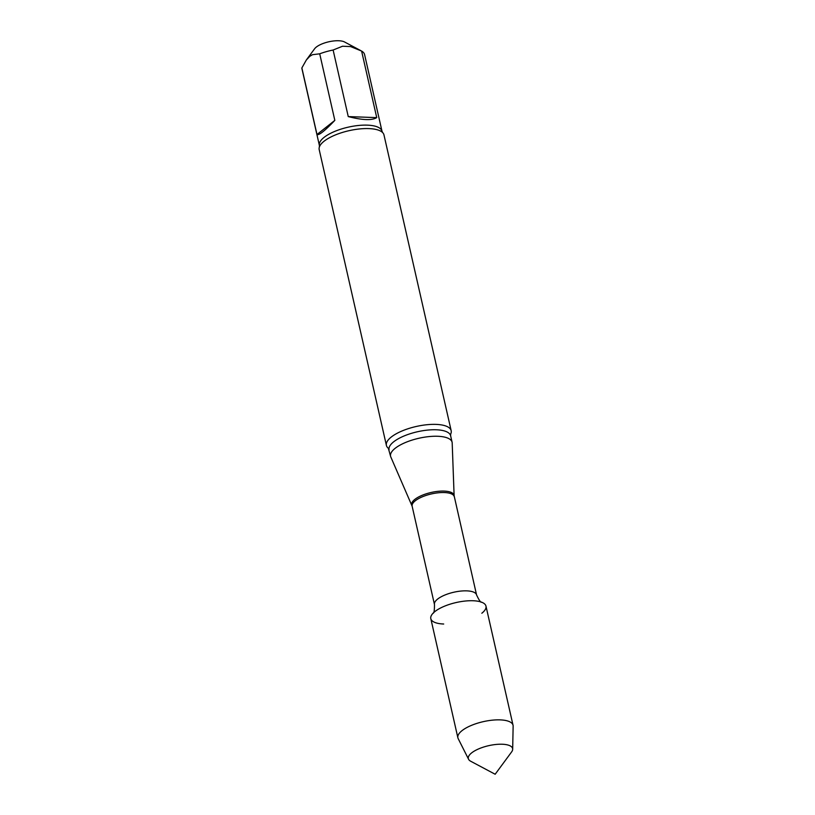 <?xml version="1.0" encoding="UTF-8"?>
<svg xmlns="http://www.w3.org/2000/svg" width="815" height="815" viewBox="0 0 815 815"><rect width="100%" height="100%" fill="white"/><g stroke="black" fill="none" stroke-linecap="round" stroke-linejoin="round"><path stroke-width="1.22" d="M348.25 116.586L376.734 117.625L361.605 51.06L350.603 46.577L342.545 46.231L333.121 50.021L348.25 116.586C362.532 120.223 372.027 120.569 376.734 117.625M316.994 134.506L334.833 120.376L319.714 53.81L312.471 54.697L309.761 56.337L306.359 59.964L301.866 67.94L316.994 134.506C318.838 135.606 324.788 130.889 334.833 120.376M360.699 50.571L344.541 41.973A16.606 5.929 167.2 0 0 338.694 40.75A16.606 5.929 167.2 0 0 314.6 48.778L306.359 59.964M481.838 613.237A28.291 10.096 167.2 0 0 481.502 602.153A28.291 10.096 167.2 0 0 456.156 602.54A28.291 10.096 167.2 0 0 433.132 613.135A28.291 10.096 167.2 0 0 443.696 624.015M411.85 505.341A21.72 7.753 167.2 0 1 431.145 492.474A21.72 7.753 167.2 0 1 454.118 495.744L452.193 443.014A31.551 11.257 167.2 0 0 452.101 442.26A31.551 11.257 167.2 0 0 418.839 438.276A31.551 11.257 167.2 0 0 390.558 456.237A31.551 11.257 167.2 0 0 390.803 456.96L412.135 506.217L434.466 604.526C434.487 610.466 434.028 613.359 433.071 613.196M389.081 449.748A31.551 11.257 167.2 0 1 417.362 431.777A31.551 11.257 167.2 0 1 450.624 435.77L450.654 434.13A33.211 11.848 167.2 0 0 451.174 430.697A33.211 11.848 167.2 0 0 416.159 426.5A33.211 11.848 167.2 0 0 386.402 445.408A33.211 11.848 167.2 0 0 388.348 448.291L390.558 456.237M451.174 430.697L383.967 134.903A33.211 11.848 167.2 0 0 382.683 132.621A33.211 11.848 167.2 0 0 348.952 130.706A33.211 11.848 167.2 0 0 319.368 147.006A33.211 11.848 167.2 0 0 319.195 149.614L386.402 445.408M301.866 67.94A32.111 11.451 167.2 0 0 301.968 68.817L319.388 145.467A32.111 11.451 167.2 0 1 348.158 127.181A32.111 11.451 167.2 0 1 382.001 131.235L364.59 54.585A32.111 11.451 167.2 0 0 361.605 51.06M333.121 50.021A32.111 11.451 167.2 0 0 319.714 53.81M512.676 749.26L513.134 726.134A28.291 10.096 167.2 0 0 513.043 725.248L485.974 606.105A28.291 10.096 167.2 0 0 456.156 602.54A28.291 10.096 167.2 0 0 430.809 618.646L457.877 737.779A28.291 10.096 167.2 0 0 458.183 738.624L468.584 759.274A22.698 8.099 167.2 0 0 470.703 761.241L495.163 774.25L511.606 751.939A22.698 8.099 167.2 0 0 512.676 749.26A22.698 8.099 167.2 0 0 496.681 744.401A22.698 8.099 167.2 0 0 471.651 752.887A22.698 8.099 167.2 0 0 468.584 759.274M513.043 725.248A28.291 10.096 167.2 0 0 483.224 721.672A28.291 10.096 167.2 0 0 457.877 737.779M454.118 495.744L476.571 594.96A21.587 7.702 167.2 0 0 453.812 592.23A21.587 7.702 167.2 0 0 434.466 604.526M454.24 496.651A21.587 7.702 167.2 0 0 431.481 493.921A21.587 7.702 167.2 0 0 412.135 506.217M476.571 594.96C479.118 600.319 480.789 602.733 481.573 602.173M450.624 435.77L452.101 442.26M382.001 131.235L382.683 132.621M319.388 145.467L319.368 147.006"/></g></svg>
